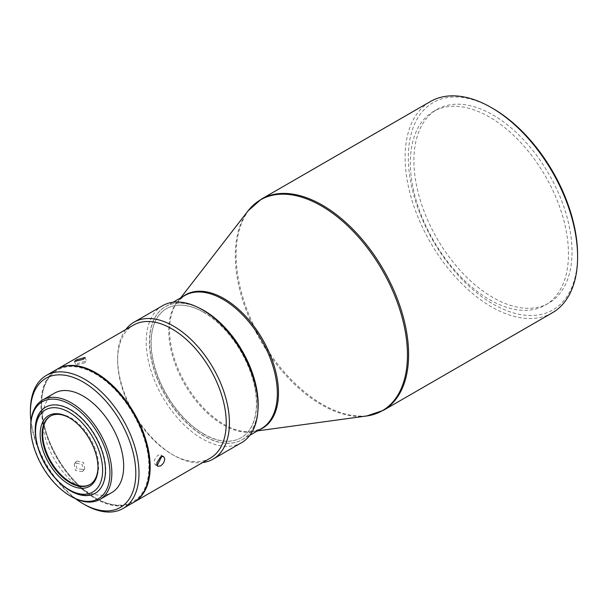 <?xml version="1.0" encoding="UTF-8"?>
<svg xmlns="http://www.w3.org/2000/svg" width="608" height="608" viewBox="0 0 608 608"><rect width="100%" height="100%" fill="white"/><g stroke="black" fill="none" stroke-linecap="round" stroke-linejoin="round"><path stroke-width="0.46" stroke-dasharray="3.04 2.28" d="M489.417 299.584A111.804 64.547 -120 0 0 545.323 305.117A111.804 64.547 -120 0 0 562.461 215.528A111.804 64.547 -120 0 0 489.417 117.01A111.804 64.547 -120 0 0 433.519 111.469A111.804 64.547 -120 0 0 416.381 201.058A111.804 64.547 -120 0 0 489.417 299.584M257.883 410.879A76.79 44.338 60 0 1 242.273 439.66A76.79 44.338 60 0 1 203.878 435.852A76.79 44.338 60 0 1 153.71 368.182A76.79 44.338 60 0 1 165.482 306.645A76.79 44.338 60 0 1 198.208 307.519M552.338 312.801A121.965 70.422 60 0 1 491.355 306.766A121.965 70.422 60 0 1 411.677 199.287A121.965 70.422 60 0 1 430.373 101.551M577.6 255.124A119.708 69.114 60 0 1 492.951 304A119.708 69.114 60 0 1 408.31 157.381A119.708 69.114 60 0 1 492.951 108.513M492.951 297.54A111.804 64.547 60 0 1 419.915 199.021A111.804 64.547 60 0 1 437.053 109.432A111.804 64.547 60 0 1 492.951 114.965A111.804 64.547 60 0 1 565.995 213.492A111.804 64.547 60 0 1 548.857 303.08A111.804 64.547 60 0 1 492.951 297.54M50.586 416.016A39.528 22.823 60 0 1 50.882 415.842A39.528 22.823 60 0 1 70.65 417.795A39.528 22.823 60 0 1 96.467 452.626A39.528 22.823 60 0 1 90.41 484.302A39.528 22.823 60 0 1 90.106 484.47M203.718 312.368A74.556 43.046 60 0 1 252.525 378.412A74.556 43.046 60 0 1 240.616 438.026A74.556 43.046 60 0 1 203.718 434.12A74.556 43.046 60 0 1 155.116 368.76A74.556 43.046 60 0 1 166.068 308.894A74.556 43.046 60 0 1 203.718 312.368M203.878 434.028A74.564 43.046 -120 0 0 240.776 437.935A74.564 43.046 -120 0 0 252.685 378.32A74.564 43.046 -120 0 0 203.878 312.276A74.564 43.046 -120 0 0 166.22 308.803A74.564 43.046 -120 0 0 155.268 368.668A74.564 43.046 -120 0 0 203.878 434.028M258.02 404.594A76.79 44.338 60 0 1 204.03 436.126A76.79 44.338 60 0 1 149.416 342.258A76.79 44.338 60 0 1 203.406 310.361A76.79 44.338 60 0 1 203.718 310.544M162.594 305.702A79.055 45.638 -120 0 0 150.541 369.261A79.055 45.638 -120 0 0 202.441 438.9A79.055 45.638 -120 0 0 241.65 442.624M125.757 329.582A79.055 45.638 -120 0 0 117.633 358.401A79.055 45.638 -120 0 0 173.531 455.217A79.055 45.638 -120 0 0 173.858 455.4A79.055 45.638 -120 0 0 202.548 462.589M76.806 461.062L75.673 462.08L76.806 468.494L83.684 469.726L84.801 468.722L83.532 462.498L76.806 461.062M82.285 471.648L75.415 470.417L74.275 464.003L75.407 462.984L82.126 464.413L83.402 470.645L82.285 471.648M133.958 502.193A76.79 44.338 60 0 1 95.882 498.203A76.79 44.338 60 0 1 41.58 404.153A76.79 44.338 60 0 1 49.149 376.588A76.79 44.338 60 0 1 57.167 369.185M210.33 458.098A76.79 44.338 60 0 1 172.246 454.472A76.79 44.338 60 0 1 171.935 454.298A76.79 44.338 60 0 1 117.633 360.24A76.79 44.338 60 0 1 133.54 325.09M156.818 464.74L155.032 464.641L154.288 460.165L157.867 455.141L160.77 454.913L161.804 456.296M84.672 362.877L75.871 365.013L77.718 363.386L86.427 360.992L84.672 362.877M141.428 494.091A75.894 43.814 -120 0 0 122.565 398.316A75.894 43.814 -120 0 0 49.058 377.652A75.894 43.814 -120 0 0 41.58 404.89A75.894 43.814 -120 0 0 95.243 497.838A75.894 43.814 -120 0 0 141.428 494.091M84.702 504.655A76.79 44.338 60 0 1 34.481 436.825A76.79 44.338 60 0 1 30.4 410.605M133.638 502.375A76.79 44.338 60 0 1 45.022 430.738A76.79 44.338 60 0 1 56.848 369.368M30.947 421.488A74.533 43.031 -120 0 0 34.367 437.897A74.533 43.031 -120 0 0 75.552 498.75M54.424 393.194A57.372 33.121 -120 0 0 48.192 398.871A57.372 33.121 -120 0 0 58.239 465.53A57.372 33.121 -120 0 0 111.788 492.564M69.563 417.878A39.528 22.823 60 0 1 70.042 418.152L69.084 417.597L70.042 418.152A39.528 22.823 60 0 1 97.987 466.556A39.528 22.823 60 0 1 97.987 467.104M45.661 407.124A49.689 28.69 60 0 1 45.836 407.018A49.689 28.69 60 0 1 70.68 409.48A49.689 28.69 60 0 1 101.202 447.579A49.689 28.69 60 0 1 100.92 488.171A49.689 28.69 60 0 1 95.524 493.088A49.689 28.69 60 0 1 95.35 493.187M37.438 445.535A49.689 28.69 -120 0 0 57.973 481.103M70.68 490.626A49.689 28.69 60 0 1 35.545 429.765M30.719 426.284A57.372 33.121 -120 0 0 71.288 496.546M259.51 429.704A77.018 44.468 60 0 1 252.662 431.536L261.44 428.594A76.79 44.338 60 0 1 223.045 424.787A76.79 44.338 60 0 1 172.877 357.116A76.79 44.338 60 0 1 184.642 295.579L177.703 301.712A77.018 44.468 60 0 1 182.719 296.696M257.473 430.882L252.662 431.536A77.018 44.468 60 0 1 224.033 424.399A77.018 44.468 60 0 1 176.464 364.678A77.018 44.468 60 0 1 177.703 301.712L180.682 297.867M366.632 416.001A121.744 70.292 60 0 1 321.374 404.723A121.744 70.292 60 0 1 246.187 310.308A121.744 70.292 60 0 1 248.148 210.771M261.379 199.12A121.965 70.422 -120 0 0 242.683 296.848A121.965 70.422 -120 0 0 322.362 404.328A121.965 70.422 -120 0 0 383.344 410.37M242.273 439.66L249.896 435.252M433.519 111.469L437.053 109.432M74.275 464.003L75.673 462.08M157.784 466.252L155.032 464.641M74.526 361.471L75.871 365.013M50.274 416.191L50.882 415.842M97.987 466.556L97.987 467.666M89.802 484.652L90.41 484.302M95.243 497.838L95.882 498.203M41.58 404.89L41.58 404.153M171.935 454.298L173.531 455.217M117.633 360.24L117.633 358.401M85.074 357.458L86.427 360.992M163.514 456.524L160.77 454.913M83.402 470.645L84.801 468.722M545.323 305.117L548.857 303.08M165.482 306.645L173.105 302.244"/><path stroke-width="0.91" d="M198.208 307.519A76.79 44.338 60 0 1 203.878 310.452A76.79 44.338 60 0 1 257.883 410.879M577.6 256.971L577.6 255.124A119.708 69.114 60 0 0 492.951 108.513L491.355 107.593A121.965 70.422 60 0 1 577.6 256.971A121.965 70.422 60 0 1 552.338 312.801L383.344 410.37A121.965 70.422 -120 0 0 402.04 312.634A121.965 70.422 -120 0 0 322.362 205.162A121.965 70.422 -120 0 0 261.379 199.12L248.148 210.771A121.744 70.292 60 0 1 321.374 205.907A121.744 70.292 60 0 1 404.183 325.964A121.744 70.292 60 0 1 366.632 416.001L257.473 430.882M90.106 484.47A39.528 22.823 60 0 1 70.65 482.342A39.528 22.823 60 0 1 44.908 447.792A39.528 22.823 60 0 1 50.586 416.016M202.122 309.616L203.718 310.544A76.79 44.338 60 0 1 258.02 404.594L258.02 406.44A79.055 45.638 -120 0 0 202.122 309.616A79.055 45.638 -120 0 0 201.795 309.434A79.055 45.638 -120 0 0 162.594 305.702L134.003 322.21A79.055 45.638 -120 0 0 125.757 329.582M202.548 462.589A79.055 45.638 -120 0 0 213.058 459.131L241.65 442.624A79.055 45.638 -120 0 0 258.02 406.44M213.058 459.131A79.055 45.638 -120 0 0 225.112 395.58A79.055 45.638 -120 0 0 173.212 325.941A79.055 45.638 -120 0 0 134.003 322.21M76.365 359.845L74.526 361.471L83.326 359.336L85.074 357.458L76.365 359.845M57.167 369.185A76.79 44.338 60 0 1 57.486 368.995A76.79 44.338 60 0 1 116.66 389.568A76.79 44.338 60 0 1 150.184 466.853A76.79 44.338 60 0 1 142.614 494.41A76.79 44.338 60 0 1 134.277 502.01A76.79 44.338 60 0 1 133.958 502.193M160.618 456.76L156.773 463.045L157.784 466.252L160.535 465.933C163.294 464.033 164.677 461.556 164.677 458.485L163.514 456.524L160.618 456.76M57.486 368.995L133.54 325.09A76.79 44.338 60 0 1 171.623 328.708A76.79 44.338 60 0 1 226.237 422.94A76.79 44.338 60 0 1 210.33 458.098L134.277 502.01M161.804 456.296L157.784 464.314L156.818 464.74M30.4 412.452L30.4 410.605A76.79 44.338 60 0 1 46.307 375.448A76.79 44.338 60 0 1 134.915 447.093A76.79 44.338 60 0 1 123.097 508.463A76.79 44.338 60 0 1 84.702 504.655L83.106 503.736A74.533 43.031 -120 0 0 131.845 447.86A74.533 43.031 -120 0 0 72.884 377.272A74.533 43.031 -120 0 0 30.4 412.452A74.533 43.031 -120 0 0 30.947 421.488M46.307 375.448L56.848 369.368A76.79 44.338 60 0 1 145.456 441.005A76.79 44.338 60 0 1 133.638 502.375L123.097 508.463M70.33 495.991L71.288 496.546A57.372 33.121 -120 0 0 99.97 499.388L111.788 492.564A57.372 33.121 -120 0 0 118.02 486.886A57.372 33.121 -120 0 0 107.973 420.227A57.372 33.121 -120 0 0 54.424 393.194L42.598 400.018A57.372 33.121 -120 0 0 36.374 405.696A57.372 33.121 -120 0 0 30.719 426.284L30.719 427.386A56.012 32.338 60 0 1 36.237 407.284A56.012 32.338 60 0 1 90.493 422.537A56.012 32.338 60 0 1 104.416 493.225A56.012 32.338 60 0 1 70.33 495.991A56.012 32.338 60 0 1 30.719 427.386M99.97 499.388A57.372 33.121 -120 0 0 106.202 493.711A57.372 33.121 -120 0 0 96.155 427.052A57.372 33.121 -120 0 0 42.598 400.018M97.987 467.104A39.528 22.823 60 0 1 89.802 484.652A39.528 22.823 60 0 1 70.042 482.699A39.528 22.823 60 0 1 44.217 447.86A39.528 22.823 60 0 1 50.274 416.191A39.528 22.823 60 0 1 69.563 417.878M69.084 417.597A40.88 23.606 -120 0 0 40.174 434.287A40.88 23.606 -120 0 0 69.084 484.356A40.88 23.606 -120 0 0 97.987 467.666A40.88 23.606 -120 0 0 69.084 417.597L69.084 417.597M70.68 490.626L69.084 489.706A47.432 27.383 -120 0 0 102.623 470.341A47.432 27.383 -120 0 0 69.084 412.247A47.432 27.383 -120 0 0 35.545 431.612A47.432 27.383 -120 0 0 69.084 489.706L70.68 490.626A49.689 28.69 60 0 0 95.35 493.187M57.973 481.103A49.689 28.69 -120 0 0 95.175 493.286A49.689 28.69 -120 0 0 100.571 488.376A49.689 28.69 -120 0 0 91.869 430.631A49.689 28.69 -120 0 0 45.486 407.223A49.689 28.69 -120 0 0 40.09 412.14A49.689 28.69 -120 0 0 37.438 445.535M35.545 431.612L35.545 429.765A49.689 28.69 60 0 1 40.44 411.935A49.689 28.69 60 0 1 45.661 407.124M75.552 498.75A74.533 43.031 -120 0 0 83.106 503.736M261.379 199.12L430.373 101.551A121.965 70.422 60 0 1 491.355 107.593L492.951 108.513M173.105 302.244L184.642 295.579A76.79 44.338 60 0 1 223.045 299.387A76.79 44.338 60 0 1 273.212 367.057A76.79 44.338 60 0 1 261.44 428.594L249.896 435.252M182.719 296.696A77.018 44.468 60 0 1 224.033 298.634A77.018 44.468 60 0 1 275.097 369.155A77.018 44.468 60 0 1 259.51 429.704M180.682 297.867L248.148 210.771M383.344 410.37L366.632 416.001"/></g></svg>
